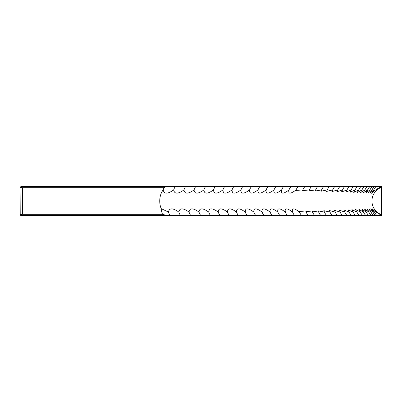 <?xml version="1.0" encoding="UTF-8"?>
<svg xmlns="http://www.w3.org/2000/svg" width="402" height="402" viewBox="0 0 402 402"><rect width="100%" height="100%" fill="white"/><g stroke="black" fill="none" stroke-linecap="round" stroke-linejoin="round"><path stroke-width="0.6" d="M164.076 187.674A12.598 8.427 -90 0 0 163.177 189.92C164.081 194.216 167.589 194.216 173.689 189.92A12.598 8.633 90 0 1 175.327 186.458L166.845 186.458A11.336 1.839 -10.5 0 0 164.076 187.674L22.602 187.674L22.602 214.326L162.529 214.326A12.552 2.035 -169.5 0 0 167.418 215.542L381.88 215.542L381.88 186.458L379.498 186.458L379.573 187.432L381.247 187.432C381.875 186.628 381.875 215.382 381.247 214.567L380.141 214.567L374.413 210.889L372.182 208.738L374.508 212.08L370.744 208.804L372.93 212.08L368.991 208.884L371.041 212.08L366.925 208.975L368.84 212.08L364.544 209.08L366.328 212.08L361.85 209.196L363.508 212.08L358.845 209.326L360.378 212.08L355.529 209.467L356.946 212.08L351.911 209.618L353.207 212.08L347.981 209.779L349.162 212.08L343.75 209.944L344.821 212.08L339.218 210.12L340.177 212.08L334.389 210.301L335.238 212.08L329.258 210.487L330.002 212.08L323.836 210.678L324.479 212.08L318.123 210.869L318.665 212.08L312.118 211.065L312.565 212.08L305.827 211.261L306.178 212.08L299.254 211.457L299.515 212.08C293.847 207.789 291.53 207.789 292.576 212.08L292.4 211.653M163.177 189.92A14.542 9.733 -90 0 0 159.745 201A14.542 9.733 -90 0 0 161.187 208.618L168.458 212.08C169.287 207.789 172.759 207.789 178.865 212.08C179.563 207.789 182.955 207.789 189.051 212.08C189.613 207.789 192.935 207.789 199.015 212.08C199.442 207.789 202.688 207.789 208.749 212.08C209.045 207.789 212.211 207.789 218.251 212.08C218.412 207.789 221.502 207.789 227.517 212.08C227.542 207.789 230.552 207.789 236.542 212.08C236.431 207.789 239.356 207.789 245.315 212.08C245.074 207.789 247.918 207.789 253.843 212.08C253.466 207.789 256.225 207.789 262.114 212.08C261.607 207.789 264.275 207.789 270.129 212.08C269.486 207.789 272.069 207.789 277.877 212.08C277.099 207.789 279.596 207.789 285.365 212.08L285.269 211.849M287.41 215.542A12.598 10.804 90 0 1 285.365 212.08C284.45 207.789 286.857 207.789 292.576 212.08A12.598 10.939 90 0 0 294.651 215.542M279.903 215.542A12.598 10.658 90 0 1 277.877 212.08L277.862 212.04M380.076 215.542L380.141 214.567M173.689 189.92C174.453 194.211 177.885 194.211 183.985 189.92C184.613 194.211 187.975 194.211 194.06 189.92C194.558 194.211 197.839 194.211 203.909 189.92C204.271 194.211 207.477 194.211 213.527 189.92C213.758 194.211 216.884 194.211 222.914 189.92C223.009 194.211 226.055 194.211 232.06 189.92C232.019 194.211 234.984 194.211 240.959 189.92C240.783 194.211 243.667 194.211 249.612 189.92C249.3 194.211 252.104 194.211 258.009 189.92C257.566 194.211 260.28 194.211 266.154 189.92C265.576 194.211 268.204 194.211 274.038 189.92C273.325 194.211 275.862 194.211 281.656 189.92L281.601 190.056M379.573 187.432L373.765 191.156L371.503 193.231L373.759 189.92L369.905 193.161L372.026 189.92L367.996 193.071L369.981 189.92L365.775 192.975L367.624 189.92L363.237 192.865L364.956 189.92L360.388 192.739L361.981 189.92L357.227 192.603L358.7 189.92L353.76 192.457L355.112 189.92L349.986 192.302L351.222 189.92L345.906 192.141L347.026 189.92L341.524 191.97L342.534 189.92L336.841 191.789L337.745 189.92L331.861 191.608L332.655 189.92L326.585 191.417L327.278 189.92L321.017 191.226L321.605 189.92L315.158 191.03L315.65 189.92L309.007 190.834L309.409 189.92L302.575 190.638L302.882 189.92L295.862 190.442L296.083 189.92C290.385 194.211 288.028 194.211 289.003 189.92A12.598 10.874 90 0 1 291.068 186.458L283.691 186.458A12.598 10.728 90 0 0 281.656 189.92C280.812 194.211 283.259 194.211 289.003 189.92L288.867 190.246M372.026 189.92A12.598 12.487 90 0 1 374.393 186.458L291.068 186.458M373.759 189.92A12.598 12.517 90 0 1 376.131 186.458L374.393 186.458M369.981 189.92A12.598 12.447 90 0 1 372.342 186.458M367.624 189.92A12.598 12.402 90 0 1 369.976 186.458M364.956 189.92A12.598 12.346 90 0 1 367.302 186.458M361.981 189.92A12.598 12.291 90 0 1 364.312 186.458M358.7 189.92A12.598 12.226 90 0 1 361.021 186.458M355.112 189.92A12.598 12.155 90 0 1 357.418 186.458M351.222 189.92A12.598 12.08 90 0 1 353.514 186.458M347.026 189.92A12.598 12 90 0 1 349.308 186.458M342.534 189.92A12.598 11.914 90 0 1 344.795 186.458M337.745 189.92A12.598 11.819 90 0 1 339.986 186.458M332.655 189.92A12.598 11.718 90 0 1 334.881 186.458M327.278 189.92A12.598 11.618 90 0 1 329.484 186.458M321.605 189.92A12.598 11.507 90 0 1 323.791 186.458M315.65 189.92A12.598 11.392 90 0 1 317.811 186.458M309.409 189.92A12.598 11.271 90 0 1 311.545 186.458M302.882 189.92A12.598 11.14 90 0 1 304.997 186.458M296.083 189.92A12.598 11.01 90 0 1 298.168 186.458M274.038 189.92A12.598 10.583 90 0 1 274.164 189.598A12.598 10.583 90 0 1 276.043 186.458L175.327 186.458M283.691 186.458L276.043 186.458M266.154 189.92A12.598 10.427 90 0 1 266.717 188.654A12.598 10.427 90 0 1 268.134 186.458M258.009 189.92A12.598 10.271 90 0 1 258.968 187.91A12.598 10.271 90 0 1 259.958 186.458M249.612 189.92A12.598 10.105 90 0 1 250.928 187.302A12.598 10.105 90 0 1 251.531 186.458M240.959 189.92A12.598 9.939 90 0 1 242.597 186.794A12.598 9.939 90 0 1 242.843 186.458M232.06 189.92A12.598 9.769 90 0 1 233.914 186.458M222.914 189.92A12.598 9.588 90 0 1 224.733 186.458M213.527 189.92A12.598 9.407 90 0 1 215.316 186.458M203.909 189.92A12.598 9.221 90 0 1 205.658 186.458M194.06 189.92A12.598 9.03 90 0 1 195.774 186.458M183.985 189.92A12.598 8.834 90 0 1 185.659 186.458M162.529 214.326A14.542 9.733 90 0 1 161.187 208.618M22.602 214.326C20.608 214.341 19.814 214.643 20.216 215.221L20.1 187.051L21.371 186.458L166.845 186.458M379.498 186.458L376.131 186.458M167.418 215.542L21.371 215.542L20.216 215.221M170.076 215.542A12.598 8.532 90 0 1 168.458 212.08M180.518 215.542A12.598 8.733 90 0 1 178.865 212.08M190.744 215.542A12.598 8.929 90 0 1 189.051 212.08M200.744 215.542A12.598 9.125 90 0 1 199.015 212.08M210.517 215.542A12.598 9.311 90 0 1 208.749 212.08M220.055 215.542A12.598 9.497 90 0 1 218.251 212.08M229.351 215.542A12.598 9.678 90 0 1 227.517 212.08M238.411 215.542A12.598 9.854 90 0 1 238.326 215.432A12.598 9.854 90 0 1 236.542 212.08M247.22 215.542A12.598 10.025 90 0 1 246.798 214.964A12.598 10.025 90 0 1 245.315 212.08M255.778 215.542A12.598 10.191 90 0 1 254.984 214.407A12.598 10.191 90 0 1 253.843 212.08M264.079 215.542A12.598 10.351 90 0 1 262.883 213.738A12.598 10.351 90 0 1 262.114 212.08M272.124 215.542A12.598 10.507 90 0 1 270.481 212.904A12.598 10.507 90 0 1 270.129 212.08M301.621 215.542A12.598 11.075 90 0 1 299.515 212.08M308.309 215.542A12.598 11.206 90 0 1 306.178 212.08M314.716 215.542A12.598 11.331 90 0 1 312.565 212.08M320.836 215.542A12.598 11.447 90 0 1 318.665 212.08M326.67 215.542A12.598 11.563 90 0 1 324.479 212.08M332.218 215.542A12.598 11.668 90 0 1 330.002 212.08M337.469 215.542A12.598 11.769 90 0 1 335.238 212.08M342.429 215.542A12.598 11.864 90 0 1 340.177 212.08M347.087 215.542A12.598 11.954 90 0 1 344.821 212.08M351.448 215.542A12.598 12.04 90 0 1 349.162 212.08M355.504 215.542A12.598 12.12 90 0 1 353.207 212.08M359.257 215.542A12.598 12.191 90 0 1 356.946 212.08M362.704 215.542A12.598 12.261 90 0 1 360.378 212.08M365.845 215.542A12.598 12.321 90 0 1 363.508 212.08M368.679 215.542A12.598 12.377 90 0 1 366.328 212.08M371.197 215.542A12.598 12.422 90 0 1 368.84 212.08M373.408 215.542A12.598 12.467 90 0 1 371.041 212.08M375.302 215.542A12.598 12.502 90 0 1 372.93 212.08M376.885 215.542A12.598 12.532 90 0 1 374.508 212.08M20.216 186.779C19.814 187.357 20.608 187.659 22.602 187.674M381.247 187.432A14.542 14.527 -90 0 0 381.247 214.567"/></g></svg>
